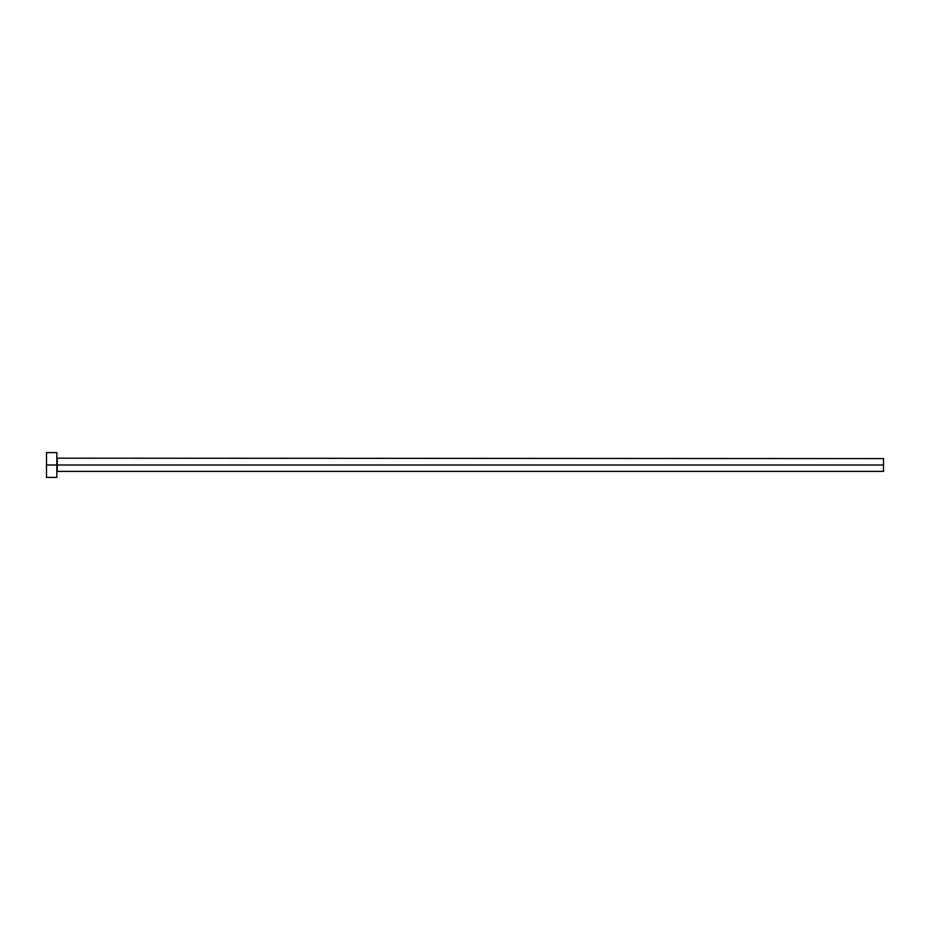 <?xml version="1.0" encoding="UTF-8"?>
<svg xmlns="http://www.w3.org/2000/svg" width="930" height="930" viewBox="0 0 930 930"><rect width="100%" height="100%" fill="white"/><g stroke="black" fill="none" stroke-linecap="round" stroke-linejoin="round"><path stroke-width="1.4" d="M46.5 477.404L46.5 452.596L46.5 465L883.5 465L883.5 471.405L883.5 465L57.242 465L57.242 458.595L57.242 465L46.5 465L46.5 477.404L56.835 477.404L56.835 452.596L56.835 477.404M56.835 471.824L57.242 465L57.242 471.405L883.5 471.405M883.5 465L883.5 458.595L883.5 465M883.5 458.595L56.835 458.176M46.5 452.596L56.835 452.596"/></g></svg>
